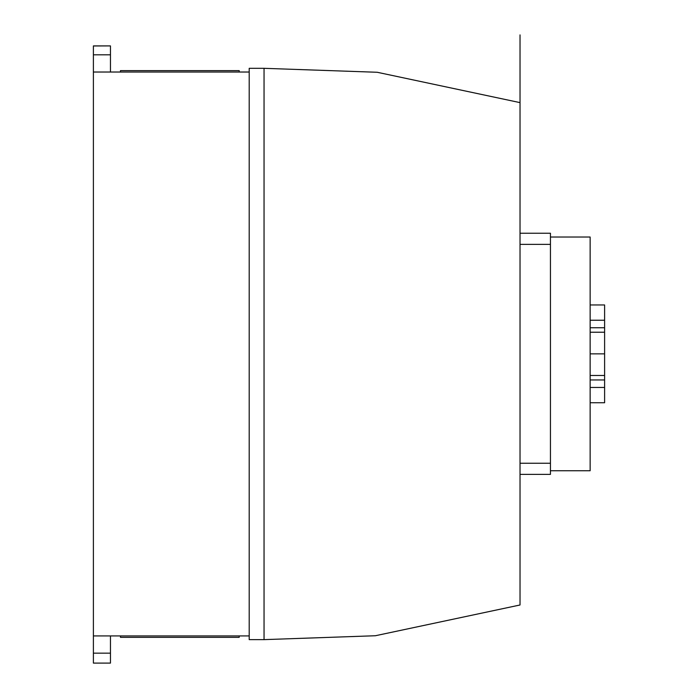<?xml version="1.0" encoding="UTF-8"?>
<svg xmlns="http://www.w3.org/2000/svg" width="698" height="698" viewBox="0 0 698 698"><rect width="100%" height="100%" fill="white"/><g stroke="black" fill="none" stroke-linecap="round" stroke-linejoin="round"><path stroke-width="1.05" d="M239.187 635.922L239.187 637.335L120.475 637.335L120.475 635.922M120.475 72.025L120.475 70.62L239.187 70.62L239.187 72.025M520.027 73.84L520.027 604.991L375.341 635.747L264.045 639.63L264.045 68.317L377.199 72.269L520.027 102.623L520.027 34.9M110.459 72.025L110.459 45.911L93.392 45.972L93.392 54.819L110.459 54.819M93.392 54.819L93.392 72.025L249.203 72.025M93.392 72.025L93.392 663.1L110.459 663.1L110.459 635.922M264.045 68.317L249.203 68.317L249.203 639.63L264.045 639.63M93.392 635.922L249.203 635.922M590.142 402.737L604.608 402.737L604.608 304.965L590.142 304.965M590.142 387.46L604.608 387.46M590.142 379.948L604.608 379.948M590.142 375.472L604.608 375.472M590.142 353.851L604.608 353.851M590.142 332.222L604.608 332.222M590.142 327.746L604.608 327.746M590.142 320.234L604.608 320.234L590.142 320.234M550.443 470.749L590.142 470.749L590.142 237.023L550.443 237.023M550.443 474.378L520.027 474.378L550.443 474.378L550.443 233.237L520.027 233.237M93.392 653.162L110.459 653.162M520.027 463.254L550.443 463.254M520.027 244.37L550.443 244.37M93.392 45.911L110.459 45.911"/></g></svg>
